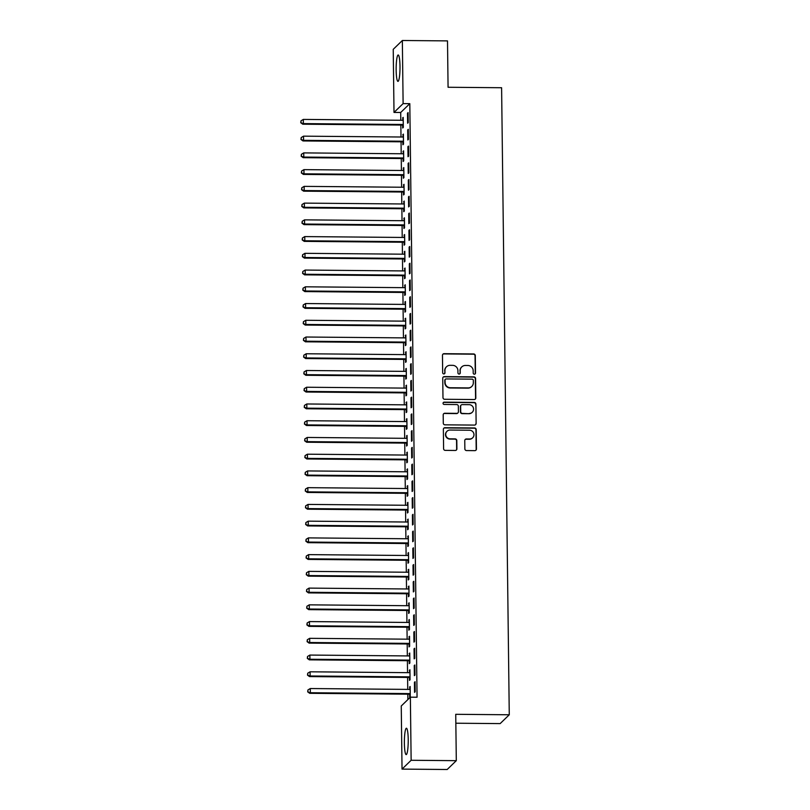 <?xml version="1.0" encoding="UTF-8"?>
<svg xmlns="http://www.w3.org/2000/svg" width="810" height="810" viewBox="0 0 810 810"><rect width="100%" height="100%" fill="white"/><g stroke="black" fill="none" stroke-linecap="round" stroke-linejoin="round"><path stroke-width="1.21" d="M474.376 374.2A1.164 1.134 45.9 0 0 475.51 373.066L475.298 355.6A1.66 1.63 45.9 0 0 473.637 353.95L444.082 353.686A1.66 1.63 45.9 0 0 442.462 355.317L442.675 372.772A1.164 1.134 45.9 0 0 444.629 373.623A1.164 1.134 45.9 0 0 444.974 372.792L444.943 370.534A5.316 5.204 45.9 0 1 450.137 365.32L452.598 365.34A5.316 5.204 45.9 0 1 457.913 370.646L457.944 372.904A1.164 1.134 45.9 0 0 459.898 373.754A1.164 1.134 45.9 0 0 460.242 372.924L460.212 370.666A5.316 5.204 45.9 0 1 465.406 365.462L467.866 365.482A5.316 5.204 45.9 0 1 473.182 370.777L473.212 373.046A1.164 1.134 45.9 0 0 474.376 374.2M475.035 373.997A1.164 1.134 45.9 0 0 475.267 373.299L475.055 355.843A1.66 1.63 45.9 0 0 473.394 354.183L443.839 353.929A1.66 1.63 45.9 0 0 442.827 354.264M444.498 373.724A1.164 1.134 45.9 0 0 444.731 373.035L444.943 370.534M459.766 373.866A1.164 1.134 45.9 0 0 459.999 373.167L460.212 370.666M404.382 743.286A13.193 1.924 90.5 0 1 406.417 728.231A13.193 1.924 90.5 0 1 408.22 739.56A13.193 1.924 90.5 0 1 406.185 754.606A13.193 1.924 90.5 0 1 404.382 743.286M396.151 70.045A13.193 1.924 90.5 0 1 398.186 54.989A13.193 1.924 90.5 0 1 399.998 66.319A13.193 1.924 90.5 0 1 397.963 81.375A13.193 1.924 90.5 0 1 396.151 70.045M464.859 448.912A1.66 1.63 45.9 0 0 466.53 450.562L474.822 450.643A1.66 1.63 45.9 0 0 476.442 449.013L476.199 429.624A1.66 1.63 45.9 0 0 474.538 427.964L444.984 427.71A1.66 1.63 45.9 0 0 443.364 429.341L443.596 448.72A1.66 1.63 45.9 0 0 445.267 450.38L455.281 450.471A1.66 1.63 45.9 0 0 456.901 448.841L456.8 440.539A1.66 1.63 45.9 0 0 455.139 438.888L450.168 438.838A4.435 4.344 45.9 0 1 447.029 431.254A4.435 4.344 45.9 0 1 450.066 430.049L469.517 430.221A4.435 4.344 45.9 0 1 472.665 437.805A4.435 4.344 45.9 0 1 469.628 439.01L466.388 438.979A1.66 1.63 45.9 0 0 464.758 440.61L464.859 448.912M410.366 697.167L411.136 760.276L402.033 769.105L401.254 705.996L410.366 697.167L417.059 697.228L409.809 103.66L403.117 103.609L394.004 112.438L393.235 49.329L402.347 40.5L403.117 103.609M402.347 40.5L447.505 40.895L448.072 87.267L501.603 87.733L509.267 714.774L455.736 714.309L456.303 760.671L411.136 760.276M474.194 399.543A1.66 1.63 45.9 0 0 475.814 397.912L475.581 378.523A1.66 1.63 45.9 0 0 473.921 376.863L444.366 376.609A1.66 1.63 45.9 0 0 442.736 378.24L442.979 397.629A1.66 1.63 45.9 0 0 444.639 399.279L474.194 399.543M475.895 404.079L476.128 423.458A1.66 1.63 45.9 0 1 474.508 425.088L444.953 424.835A1.66 1.63 45.9 0 1 443.293 423.174L443.192 414.872A1.66 1.63 45.9 0 1 444.811 413.252L456.8 413.353A1.66 1.63 45.9 0 0 458.419 411.723L458.349 406.225A1.66 1.63 45.9 0 0 456.688 404.565L444.214 404.453A1.164 1.134 45.9 0 1 443.384 402.469A1.164 1.134 45.9 0 1 444.184 402.155L474.225 402.418A1.66 1.63 45.9 0 1 475.895 404.079L476.128 423.458M455.848 723.219L500.155 723.603L509.267 714.774M414.862 664.98L414.244 665.577L414.366 675.621L414.983 675.024L414.862 664.98M409.404 677.676L409.445 680.39L410.052 679.792L409.931 669.749L409.344 672.654M414.447 631.496L413.839 632.094L413.961 642.138L414.568 641.54L414.447 631.496M408.999 644.203L409.03 646.917L409.647 646.319L409.526 636.275L408.939 639.181M414.042 598.023L413.424 598.62L413.546 608.664L414.163 608.067L414.042 598.023M408.594 610.73L408.625 613.433L409.242 612.836L409.121 602.792L408.534 605.698M413.637 564.54L413.019 565.137L413.14 575.181L413.758 574.584L413.637 564.54M408.179 577.246L408.21 579.96L408.827 579.363L408.706 569.319L408.118 572.224M413.221 531.066L412.604 531.664L412.725 541.708L413.343 541.11L413.221 531.066M407.774 543.773L407.805 546.477L408.422 545.879L408.301 535.835L407.714 538.741M412.817 497.593L412.199 498.18L412.32 508.224L412.938 507.627L412.817 497.593M407.359 510.29L407.4 513.003L408.007 512.406L407.886 502.362L407.298 505.268M412.401 464.11L411.794 464.707L411.915 474.751L412.523 474.154L412.401 464.11M406.954 476.817L406.984 479.52L407.602 478.923L407.481 468.879L406.893 471.784M411.996 430.636L411.379 431.234L411.5 441.268L412.118 440.68L411.996 430.636M406.549 443.333L406.579 446.047L407.197 445.449L407.076 435.405L406.488 438.311M411.591 397.153L410.974 397.75L411.095 407.794L411.713 407.197L411.591 397.153M406.134 409.86L406.164 412.563L406.782 411.966L406.66 401.922L406.073 404.828M411.176 363.68L410.559 364.277L410.68 374.321L411.298 373.724L411.176 363.68M405.729 376.377L405.759 379.09L406.377 378.493L406.255 368.449L405.668 371.355M410.771 330.197L410.154 330.794L410.275 340.838L410.893 340.24L410.771 330.197M405.314 342.903L405.354 345.607L405.962 345.019L405.84 334.975L405.253 337.881M410.356 296.723L409.749 297.321L409.87 307.365L410.478 306.767L410.356 296.723M404.909 309.42L404.939 312.133L405.557 311.536L405.435 301.492L404.848 304.398M409.951 263.24L409.333 263.837L409.455 273.881L410.073 273.284L409.951 263.24M404.504 275.947L404.534 278.65L405.152 278.063L405.03 268.019L404.443 270.925M409.546 229.767L408.928 230.364L409.05 240.408L409.668 239.811L409.546 229.767M404.089 242.463L404.119 245.177L404.737 244.579L404.615 234.535L404.028 237.441M409.131 196.283L408.513 196.881L408.645 206.925L409.252 206.327L409.131 196.283M403.684 208.99L403.714 211.704L404.332 211.106L404.21 201.062L403.623 203.968M408.726 162.81L408.108 163.407L408.23 173.451L408.847 172.854L408.726 162.81M403.269 175.517L403.309 178.22L403.927 177.623L403.795 167.579L403.208 170.485M408.311 129.327L407.703 129.924L407.825 139.968L408.442 139.371L408.311 129.327M402.864 142.034L402.894 144.747L403.512 144.15L403.39 134.106L402.803 137.011M409.809 103.66L400.697 112.489L400.788 120.275M400.849 125.064L401.001 137.011M401.051 141.801L401.203 153.748M401.264 158.537L401.406 170.485M401.466 175.274L401.608 187.231M401.669 192.01L401.811 203.968M401.871 208.757L402.023 220.705M402.074 225.494L402.226 237.441M402.286 242.231L402.428 254.188M402.489 258.967L402.631 270.925M402.692 275.714L402.833 287.661M402.894 292.45L403.046 304.398M403.096 309.187L403.248 321.145M403.309 325.924L403.451 337.881M403.512 342.671L403.653 354.618M403.714 359.407L403.856 371.355M403.917 376.144L404.068 388.091M404.119 392.88L404.271 404.838M404.332 409.617L404.474 421.575M404.534 426.364L404.676 438.311M404.737 443.1L404.878 455.048M404.939 459.837L405.091 471.795M405.142 476.574L405.294 488.531M405.354 493.32L405.496 505.268M405.557 510.057L405.699 522.004M405.759 526.794L405.901 538.751M405.962 543.53L406.114 555.488M406.164 560.277L406.316 572.224M406.377 577.014L406.519 588.961M406.579 593.75L406.721 605.698M406.782 610.487L406.924 622.444M406.984 627.223L407.136 639.181M407.187 643.97L407.339 655.918M407.4 660.707L407.541 672.654M407.602 677.443L407.744 689.401M407.805 694.18L407.865 699.587M402.661 125.297L402.692 128L403.309 127.413L403.188 117.369L402.6 120.275M408.108 112.59L407.491 113.187L407.622 123.231L408.23 122.634L408.108 112.59M403.066 158.77L403.107 161.484L403.714 160.886L403.593 150.842L403.005 153.748M408.524 146.073L407.906 146.671L408.027 156.715L408.645 156.117L408.524 146.073M403.481 192.253L403.512 194.957L404.129 194.359L404.008 184.315L403.421 187.221M408.928 179.547L408.311 180.144L408.432 190.188L409.05 189.591L408.928 179.547M403.886 225.727L403.917 228.44L404.534 227.843L404.413 217.799L403.825 220.705M409.333 213.03L408.726 213.627L408.847 223.661L409.465 223.074L409.333 213.03M404.291 259.21L404.332 261.913L404.939 261.316L404.818 251.272L404.231 254.178M409.749 246.503L409.131 247.101L409.252 257.145L409.87 256.547L409.749 246.503M404.706 292.683L404.737 295.397L405.354 294.8L405.233 284.755L404.646 287.661M410.154 279.987L409.536 280.574L409.658 290.618L410.275 290.02L410.154 279.987M405.111 326.167L405.142 328.87L405.759 328.273L405.638 318.229L405.051 321.135M410.569 313.46L409.951 314.057L410.073 324.101L410.69 323.504L410.569 313.46M405.526 359.64L405.557 362.353L406.175 361.756L406.053 351.712L405.466 354.618M410.974 346.933L410.356 347.531L410.478 357.575L411.095 356.977L410.974 346.933M405.931 393.123L405.962 395.827L406.579 395.229L406.458 385.185L405.871 388.091M411.379 380.416L410.771 381.014L410.893 391.058L411.5 390.46L411.379 380.416M406.337 426.597L406.377 429.31L406.984 428.713L406.863 418.669L406.276 421.575M411.794 413.89L411.176 414.487L411.298 424.531L411.915 423.934L411.794 413.89M406.752 460.07L406.782 462.783L407.4 462.186L407.278 452.142L406.691 455.048M412.199 447.373L411.581 447.97L411.703 458.014L412.32 457.417L412.199 447.373M407.157 493.553L407.187 496.257L407.805 495.669L407.683 485.625L407.096 488.531M412.614 480.846L411.996 481.444L412.118 491.488L412.735 490.89L412.614 480.846M407.572 527.026L407.602 529.74L408.22 529.143L408.098 519.099L407.511 522.004M413.019 514.33L412.401 514.927L412.523 524.971L413.14 524.374L413.019 514.33M407.977 560.51L408.007 563.213L408.625 562.626L408.503 552.582L407.916 555.488M413.424 547.803L412.817 548.4L412.938 558.444L413.546 557.847L413.424 547.803M408.382 593.983L408.422 596.697L409.03 596.099L408.908 586.055L408.321 588.961M413.839 581.286L413.221 581.884L413.343 591.928L413.961 591.33L413.839 581.286M408.797 627.466L408.827 630.17L409.445 629.572L409.323 619.529L408.736 622.434M414.244 614.76L413.626 615.357L413.748 625.401L414.366 624.804L414.244 614.76M409.202 660.94L409.232 663.653L409.85 663.056L409.728 653.012L409.141 655.918M414.659 648.243L414.042 648.84L414.163 658.874L414.781 658.287L414.659 648.243M409.617 694.423L409.647 697.126L410.265 696.529L410.143 686.485L409.556 689.391M415.064 681.716L414.447 682.314L414.568 692.358L415.186 691.76L415.064 681.716M456.303 760.671L447.191 769.5L402.033 769.105M400.697 112.489L394.004 112.438M402.57 117.956L403.198 117.966M407.491 113.187L408.118 113.197M402.772 134.703L403.4 134.703M407.703 129.924L408.321 129.934M402.975 151.44L403.603 151.44M407.906 146.671L408.524 146.671M403.188 168.176L403.805 168.186M408.108 163.407L408.736 163.407M403.39 184.913L404.008 184.923M408.311 180.144L408.939 180.154M403.593 201.66L404.22 201.66M408.513 196.881L409.141 196.891M403.795 218.396L404.423 218.396M408.726 213.627L409.344 213.627M403.998 235.133L404.625 235.143M408.928 230.364L409.546 230.364M404.21 251.869L404.828 251.88M409.131 247.101L409.759 247.111M404.413 268.616L405.03 268.616M409.333 263.837L409.961 263.847M404.615 285.353L405.243 285.353M409.536 280.574L410.164 280.584M404.818 302.089L405.445 302.1M409.749 297.321L410.366 297.321M405.02 318.826L405.648 318.836M409.951 314.057L410.569 314.057M405.233 335.563L405.85 335.573M410.154 330.794L410.781 330.804M405.435 352.309L406.053 352.309M410.356 347.531L410.984 347.541M405.638 369.046L406.255 369.046M410.559 364.277L411.186 364.277M405.84 385.783L406.468 385.793M410.771 381.014L411.389 381.014M406.043 402.519L406.671 402.529M410.974 397.75L411.591 397.761M406.255 419.266L406.873 419.266M411.176 414.487L411.794 414.497M406.458 436.003L407.076 436.003M411.379 431.234L412.007 431.234M406.66 452.739L407.278 452.75M411.581 447.97L412.209 447.97M406.863 469.476L407.491 469.486M411.794 464.707L412.411 464.717M407.065 486.223L407.693 486.223M411.996 481.444L412.614 481.454M407.278 502.959L407.896 502.959M412.199 498.18L412.817 498.19M407.481 519.696L408.098 519.706M412.401 514.927L413.029 514.927M407.683 536.433L408.301 536.443M412.604 531.664L413.232 531.664M407.886 553.169L408.513 553.179M412.817 548.4L413.434 548.41M408.088 569.916L408.716 569.916M413.019 565.137L413.637 565.147M408.301 586.653L408.918 586.653M413.221 581.884L413.839 581.884M408.503 603.389L409.121 603.399M413.424 598.62L414.052 598.62M408.706 620.126L409.323 620.136M413.626 615.357L414.254 615.367M408.908 636.873L409.536 636.873M413.839 632.094L414.457 632.104M409.111 653.609L409.738 653.609M414.042 648.84L414.659 648.84M409.323 670.346L409.941 670.356M414.244 665.577L414.862 665.577M409.526 687.082L410.143 687.093M414.447 682.314L415.074 682.324M461.771 366.9L461.528 367.143A5.316 5.204 45.9 0 0 459.969 370.909M446.502 366.768L446.259 367.001A5.316 5.204 45.9 0 0 444.7 370.777M475.197 399.198A1.66 1.63 45.9 0 0 475.571 398.156L475.328 378.766A1.66 1.63 45.9 0 0 473.668 377.106L444.113 376.842A1.66 1.63 45.9 0 0 443.11 377.187M473.303 380.315A1.164 1.134 45.9 0 0 472.139 379.151L446.199 378.928A1.164 1.134 45.9 0 0 445.065 380.062L445.095 382.452A5.316 5.204 45.9 0 0 450.411 387.747L468.139 387.909A5.316 5.204 45.9 0 0 473.334 382.695L473.303 380.315M445.399 379.242L445.156 379.475A1.164 1.134 45.9 0 0 444.811 380.305L445.065 380.062M471.774 386.461L471.531 386.704A5.316 5.204 45.9 0 1 467.897 388.142L450.158 387.99A5.316 5.204 45.9 0 1 444.842 382.684L444.811 380.305M475.51 424.754A1.66 1.63 45.9 0 0 475.885 423.701M457.933 412.897L457.68 413.14A1.66 1.63 45.9 0 1 456.546 413.596L444.568 413.485A1.66 1.63 45.9 0 0 443.556 413.829M475.642 404.311A1.66 1.63 45.9 0 0 473.982 402.651L443.931 402.388A1.164 1.134 45.9 0 0 443.272 402.6M469.233 413.464A4.435 4.344 45.9 0 0 473.232 407.46A4.435 4.344 45.9 0 0 469.122 404.676L462.267 404.615A1.66 1.63 45.9 0 0 460.647 406.245L460.718 411.743A1.66 1.63 45.9 0 0 462.378 413.404L468.99 413.697A4.435 4.344 45.9 0 0 472.027 412.492L472.27 412.26M461.133 405.061L460.89 405.304A1.66 1.63 45.9 0 0 460.404 406.478L460.647 406.245M468.99 413.697L462.135 413.637A1.66 1.63 45.9 0 1 460.465 411.986L460.404 406.478M472.665 437.805L472.412 438.048A4.435 4.344 45.9 0 1 469.385 439.253L466.135 439.222A1.66 1.63 45.9 0 0 465.132 439.557M447.029 431.254L446.786 431.497A4.435 4.344 45.9 0 0 449.925 439.081L450.168 438.838M456.283 450.127A1.66 1.63 45.9 0 0 456.658 449.074L456.556 440.782A1.66 1.63 45.9 0 0 454.896 439.121L449.925 439.081M475.824 450.299A1.66 1.63 45.9 0 0 476.189 449.246L475.956 429.867A1.66 1.63 45.9 0 0 474.296 428.207L444.741 427.943A1.66 1.63 45.9 0 0 443.738 428.287M403.218 120.072L402.975 120.174A1.691 1.66 -134.1 0 1 402.347 120.285L303.325 119.414L303.375 123.606L302.758 124.203L401.79 125.064A1.691 1.66 -134.1 0 1 402.408 125.196L403.289 125.55M301.006 122.512L300.986 120.832L300.753 122.745L303.375 123.606L402.398 124.467A1.691 1.66 -134.1 0 1 403.026 124.598L403.279 124.699M300.986 120.832L303.325 119.414M302.758 124.203L300.753 122.745M403.421 136.809L403.177 136.91A1.691 1.66 -134.1 0 1 402.56 137.022L303.527 136.161L303.578 140.343L302.97 140.94L401.993 141.811A1.691 1.66 -134.1 0 1 402.621 141.932L403.491 142.287M301.209 139.249L301.188 137.568L300.966 139.482L303.578 140.343L402.61 141.213A1.691 1.66 -134.1 0 1 403.228 141.335L403.481 141.436M301.188 137.568L303.527 136.161M302.97 140.94L300.966 139.482M403.623 153.556L403.38 153.647A1.691 1.66 -134.1 0 1 402.762 153.768L303.73 152.898L303.791 157.079L303.173 157.677L402.195 158.547A1.691 1.66 -134.1 0 1 402.823 158.669L403.694 159.033M301.411 155.986L301.391 154.315L301.168 156.229L303.791 157.079L402.813 157.95A1.691 1.66 -134.1 0 1 403.441 158.071L403.684 158.173M301.391 154.315L303.73 152.898M303.173 157.677L301.168 156.229M403.836 170.292L403.593 170.383A1.691 1.66 -134.1 0 1 402.965 170.505L303.942 169.634L303.993 173.816L303.375 174.413L402.398 175.284A1.691 1.66 -134.1 0 1 403.026 175.416L403.896 175.77M301.614 172.722L301.593 171.052L301.371 172.965L303.993 173.816L403.016 174.687A1.691 1.66 -134.1 0 1 403.643 174.818L403.886 174.919M301.593 171.052L303.942 169.634M303.375 174.413L301.371 172.965M404.038 187.029L403.795 187.13A1.691 1.66 -134.1 0 1 403.167 187.242L304.145 186.371L304.195 190.563L303.578 191.16L402.6 192.021A1.691 1.66 -134.1 0 1 403.228 192.152L404.099 192.507M301.816 189.459L301.796 187.788L301.573 189.702L304.195 190.563L403.218 191.423A1.691 1.66 -134.1 0 1 403.846 191.555L404.089 191.656M301.796 187.788L304.145 186.371M303.578 191.16L301.573 189.702M404.241 203.766L403.998 203.867A1.691 1.66 -134.1 0 1 403.37 203.978L304.347 203.118L304.398 207.299L303.78 207.897L402.813 208.767A1.691 1.66 -134.1 0 1 403.431 208.889L404.311 209.243M302.029 206.206L302.008 204.525L301.776 206.439L304.398 207.299L403.421 208.17A1.691 1.66 -134.1 0 1 404.048 208.291L404.301 208.393M302.008 204.525L304.347 203.118M303.78 207.897L301.776 206.439M404.443 220.512L404.2 220.603A1.691 1.66 -134.1 0 1 403.582 220.725L304.55 219.854L304.6 224.036L303.993 224.633L403.016 225.504A1.691 1.66 -134.1 0 1 403.643 225.625L404.514 225.99M302.231 222.942L302.211 221.272L301.978 223.175L304.6 224.036L403.633 224.907A1.691 1.66 -134.1 0 1 404.251 225.028L404.504 225.129M302.211 221.272L304.55 219.854M303.993 224.633L301.978 223.175M404.646 237.249L404.403 237.34A1.691 1.66 -134.1 0 1 403.785 237.462L304.752 236.591L304.813 240.773L304.195 241.37L403.218 242.241A1.691 1.66 -134.1 0 1 403.846 242.362L404.716 242.727M302.434 239.679L302.413 238.008L302.191 239.922L304.813 240.773L403.836 241.643A1.691 1.66 -134.1 0 1 404.463 241.775L404.706 241.876M302.413 238.008L304.752 236.591M304.195 241.37L302.191 239.922M404.858 253.986L404.615 254.087A1.691 1.66 -134.1 0 1 403.987 254.198L304.965 253.327L305.016 257.519L304.398 258.106L403.421 258.977A1.691 1.66 -134.1 0 1 404.048 259.109L404.919 259.463M302.636 256.416L302.616 254.745L302.393 256.659L305.016 257.519L404.038 258.38A1.691 1.66 -134.1 0 1 404.666 258.511L404.909 258.613M302.616 254.745L304.965 253.327M304.398 258.106L302.393 256.659M405.061 270.722L404.818 270.824A1.691 1.66 -134.1 0 1 404.19 270.935L305.167 270.064L305.218 274.256L304.6 274.853L403.623 275.714A1.691 1.66 -134.1 0 1 404.251 275.845L405.121 276.2M302.839 273.162L302.818 271.482L302.596 273.395L305.218 274.256L404.241 275.127A1.691 1.66 -134.1 0 1 404.868 275.248L405.111 275.349M302.818 271.482L305.167 270.064M304.6 274.853L302.596 273.395M405.263 287.459L405.02 287.56A1.691 1.66 -134.1 0 1 404.392 287.671L305.37 286.811L305.421 290.992L304.803 291.59L403.836 292.461A1.691 1.66 -134.1 0 1 404.453 292.582L405.334 292.936M303.051 289.899L303.031 288.218L302.798 290.132L305.421 290.992L404.443 291.863A1.691 1.66 -134.1 0 1 405.071 291.985L405.324 292.086M303.031 288.218L305.37 286.811M304.803 291.59L302.798 290.132M405.466 304.206L405.223 304.297A1.691 1.66 -134.1 0 1 404.605 304.418L305.572 303.548L305.623 307.729L305.016 308.326L404.038 309.197A1.691 1.66 -134.1 0 1 404.666 309.319L405.537 309.683M303.254 306.636L303.234 304.965L303.001 306.879L305.623 307.729L404.656 308.6A1.691 1.66 -134.1 0 1 405.273 308.721L405.526 308.823M303.234 304.965L305.572 303.548M305.016 308.326L303.001 306.879M405.668 320.942L405.425 321.033A1.691 1.66 -134.1 0 1 404.808 321.155L305.775 320.284L305.836 324.466L305.218 325.063L404.241 325.934A1.691 1.66 -134.1 0 1 404.868 326.065L405.739 326.42M303.456 323.372L303.436 321.702L303.213 323.615L305.836 324.466L404.858 325.337A1.691 1.66 -134.1 0 1 405.486 325.468L405.729 325.569M303.436 321.702L305.775 320.284M305.218 325.063L303.213 323.615M405.881 337.679L405.638 337.78A1.691 1.66 -134.1 0 1 405.01 337.892L305.988 337.021L306.038 341.212L305.421 341.81L404.443 342.671A1.691 1.66 -134.1 0 1 405.071 342.802L405.942 343.156M303.659 340.119L303.639 338.438L303.416 340.352L306.038 341.212L405.061 342.073A1.691 1.66 -134.1 0 1 405.688 342.205L405.931 342.306M303.639 338.438L305.988 337.021M305.421 341.81L303.416 340.352M406.083 354.416L405.84 354.517A1.691 1.66 -134.1 0 1 405.213 354.628L306.19 353.767L306.241 357.949L305.623 358.546L404.646 359.417A1.691 1.66 -134.1 0 1 405.273 359.539L406.144 359.893M303.861 356.856L303.841 355.175L303.618 357.089L306.241 357.949L405.263 358.82A1.691 1.66 -134.1 0 1 405.891 358.941L406.134 359.043M303.841 355.175L306.19 353.767M305.623 358.546L303.618 357.089M406.286 371.162L406.043 371.253A1.691 1.66 -134.1 0 1 405.415 371.375L306.393 370.504L306.443 374.686L305.826 375.283L404.858 376.154A1.691 1.66 -134.1 0 1 405.476 376.275L406.357 376.64M304.074 373.592L304.054 371.922L303.821 373.835L306.443 374.686L405.466 375.556A1.691 1.66 -134.1 0 1 406.093 375.678L406.347 375.779M304.054 371.922L306.393 370.504M305.826 375.283L303.821 373.835M406.488 387.899L406.245 387.99A1.691 1.66 -134.1 0 1 405.628 388.111L306.595 387.241L306.646 391.422L306.038 392.02L405.061 392.891A1.691 1.66 -134.1 0 1 405.688 393.022L406.559 393.376M304.276 390.329L304.256 388.658L304.023 390.572L306.646 391.422L405.678 392.293A1.691 1.66 -134.1 0 1 406.296 392.425L406.549 392.526M304.256 388.658L306.595 387.241M306.038 392.02L304.023 390.572M406.691 404.635L406.448 404.737A1.691 1.66 -134.1 0 1 405.83 404.848L306.798 403.977L306.858 408.169L306.241 408.767L405.263 409.627A1.691 1.66 -134.1 0 1 405.891 409.759L406.762 410.113M304.479 407.065L304.459 405.395L304.236 407.308L306.858 408.169L405.881 409.03A1.691 1.66 -134.1 0 1 406.509 409.161L406.752 409.263M304.459 405.395L306.798 403.977M306.241 408.767L304.236 407.308M406.903 421.372L406.66 421.473A1.691 1.66 -134.1 0 1 406.033 421.585L307.01 420.724L307.061 424.906L306.443 425.503L405.466 426.374A1.691 1.66 -134.1 0 1 406.093 426.495L406.964 426.85M304.682 423.812L304.661 422.132L304.438 424.045L307.061 424.906L406.083 425.776A1.691 1.66 -134.1 0 1 406.711 425.898L406.954 425.999M304.661 422.132L307.01 420.724M306.443 425.503L304.438 424.045M407.106 438.119L406.863 438.21A1.691 1.66 -134.1 0 1 406.235 438.332L307.213 437.461L307.263 441.642L306.646 442.24L405.668 443.11A1.691 1.66 -134.1 0 1 406.296 443.232L407.167 443.596M304.884 440.549L304.864 438.878L304.641 440.782L307.263 441.642L406.286 442.513A1.691 1.66 -134.1 0 1 406.914 442.635L407.157 442.736M304.864 438.878L307.213 437.461M306.646 442.24L304.641 440.782M407.308 454.856L407.065 454.947A1.691 1.66 -134.1 0 1 406.438 455.068L307.415 454.197L307.466 458.379L306.848 458.976L405.881 459.847A1.691 1.66 -134.1 0 1 406.498 459.969L407.379 460.333M305.097 457.285L305.076 455.615L304.843 457.528L307.466 458.379L406.488 459.25A1.691 1.66 -134.1 0 1 407.116 459.381L407.369 459.483M305.076 455.615L307.415 454.197M306.848 458.976L304.843 457.528M407.511 471.592L407.268 471.693A1.691 1.66 -134.1 0 1 406.65 471.805L307.618 470.934L307.668 475.126L307.061 475.713L406.083 476.584A1.691 1.66 -134.1 0 1 406.711 476.715L407.582 477.07M305.299 474.022L305.279 472.351L305.046 474.265L307.668 475.126L406.701 475.986A1.691 1.66 -134.1 0 1 407.319 476.118L407.572 476.219M305.279 472.351L307.618 470.934M307.061 475.713L305.046 474.265M407.714 488.329L407.47 488.43A1.691 1.66 -134.1 0 1 406.853 488.541L307.82 487.671L307.881 491.862L307.263 492.46L406.286 493.32A1.691 1.66 -134.1 0 1 406.914 493.452L407.784 493.806M305.502 490.769L305.481 489.088L305.259 491.002L307.881 491.862L406.903 492.733A1.691 1.66 -134.1 0 1 407.531 492.855L407.774 492.956M305.481 489.088L307.82 487.671M307.263 492.46L305.259 491.002M407.926 505.065L407.683 505.167A1.691 1.66 -134.1 0 1 407.055 505.278L308.033 504.417L308.083 508.599L307.466 509.196L406.488 510.067A1.691 1.66 -134.1 0 1 407.116 510.189L407.987 510.543M305.704 507.505L305.684 505.825L305.461 507.738L308.083 508.599L407.106 509.47A1.691 1.66 -134.1 0 1 407.734 509.591L407.977 509.692M305.684 505.825L308.033 504.417M307.466 509.196L305.461 507.738M408.129 521.812L407.886 521.903A1.691 1.66 -134.1 0 1 407.258 522.025L308.235 521.154L308.286 525.336L307.668 525.933L406.691 526.804A1.691 1.66 -134.1 0 1 407.319 526.925L408.189 527.29M305.907 524.242L305.886 522.572L305.664 524.485L308.286 525.336L407.308 526.206A1.691 1.66 -134.1 0 1 407.936 526.328L408.179 526.429M305.886 522.572L308.235 521.154M307.668 525.933L305.664 524.485M408.331 538.549L408.088 538.64A1.691 1.66 -134.1 0 1 407.46 538.761L308.438 537.891L308.488 542.072L307.871 542.67L406.903 543.54A1.691 1.66 -134.1 0 1 407.521 543.672L408.402 544.026M306.119 540.979L306.099 539.308L305.866 541.222L308.488 542.072L407.511 542.943A1.691 1.66 -134.1 0 1 408.139 543.075L408.392 543.176M306.099 539.308L308.438 537.891M307.871 542.67L305.866 541.222M408.534 555.285L408.291 555.387A1.691 1.66 -134.1 0 1 407.673 555.498L308.64 554.627L308.691 558.819L308.083 559.416L407.106 560.277A1.691 1.66 -134.1 0 1 407.734 560.409L408.604 560.763M306.322 557.726L306.301 556.045L306.069 557.958L308.691 558.819L407.724 559.68A1.691 1.66 -134.1 0 1 408.341 559.811L408.594 559.913M306.301 556.045L308.64 554.627M308.083 559.416L306.069 557.958M408.736 572.022L408.493 572.123A1.691 1.66 -134.1 0 1 407.875 572.235L308.843 571.374L308.904 575.556L308.286 576.153L407.308 577.024A1.691 1.66 -134.1 0 1 407.936 577.145L408.807 577.5M306.524 574.462L306.504 572.781L306.281 574.695L308.904 575.556L407.926 576.426A1.691 1.66 -134.1 0 1 408.554 576.548L408.797 576.649M306.504 572.781L308.843 571.374M308.286 576.153L306.281 574.695M408.949 588.769L408.706 588.86A1.691 1.66 -134.1 0 1 408.078 588.981L309.055 588.111L309.106 592.292L308.488 592.89L407.511 593.76A1.691 1.66 -134.1 0 1 408.139 593.882L409.009 594.246M306.727 591.199L306.707 589.528L306.484 591.442L309.106 592.292L408.129 593.163A1.691 1.66 -134.1 0 1 408.756 593.284L408.999 593.386M306.707 589.528L309.055 588.111M308.488 592.89L306.484 591.442M409.151 605.505L408.908 605.596A1.691 1.66 -134.1 0 1 408.281 605.718L309.258 604.847L309.309 609.029L308.691 609.626L407.714 610.497A1.691 1.66 -134.1 0 1 408.341 610.629L409.212 610.983M306.929 607.935L306.909 606.265L306.686 608.178L309.309 609.029L408.331 609.9A1.691 1.66 -134.1 0 1 408.959 610.031L409.202 610.133M306.909 606.265L309.258 604.847M308.691 609.626L306.686 608.178M409.354 622.242L409.111 622.343A1.691 1.66 -134.1 0 1 408.483 622.455L309.46 621.584L309.511 625.776L308.893 626.373L407.926 627.234A1.691 1.66 -134.1 0 1 408.544 627.365L409.425 627.72M307.142 624.672L307.122 623.001L306.889 624.915L309.511 625.776L408.534 626.636A1.691 1.66 -134.1 0 1 409.161 626.768L409.414 626.869M307.122 623.001L309.46 621.584M308.893 626.373L306.889 624.915M409.556 638.979L409.313 639.08A1.691 1.66 -134.1 0 1 408.696 639.191L309.663 638.331L309.714 642.512L309.106 643.11L408.129 643.98A1.691 1.66 -134.1 0 1 408.756 644.102L409.627 644.456M307.344 641.419L307.324 639.738L307.091 641.652L309.714 642.512L408.746 643.383A1.691 1.66 -134.1 0 1 409.364 643.504L409.617 643.606M307.324 639.738L309.663 638.331M309.106 643.11L307.091 641.652M409.759 655.725L409.516 655.817A1.691 1.66 -134.1 0 1 408.898 655.938L309.865 655.067L309.926 659.249L309.309 659.846L408.331 660.717A1.691 1.66 -134.1 0 1 408.959 660.838L409.83 661.203M307.547 658.155L307.527 656.485L307.304 658.388L309.926 659.249L408.949 660.12A1.691 1.66 -134.1 0 1 409.576 660.241L409.819 660.342M307.527 656.485L309.865 655.067M309.309 659.846L307.304 658.388M409.971 672.462L409.728 672.553A1.691 1.66 -134.1 0 1 409.101 672.675L310.078 671.804L310.129 675.986L309.511 676.583L408.534 677.454A1.691 1.66 -134.1 0 1 409.161 677.575L410.032 677.94M307.749 674.892L307.729 673.221L307.506 675.135L310.129 675.986L409.151 676.856A1.691 1.66 -134.1 0 1 409.779 676.988L410.022 677.089M307.729 673.221L310.078 671.804M309.511 676.583L307.506 675.135M410.174 689.199L409.931 689.3A1.691 1.66 -134.1 0 1 409.303 689.411L310.281 688.54L310.331 692.732L309.714 693.319L408.736 694.19A1.691 1.66 -134.1 0 1 409.364 694.322L410.235 694.676M307.952 691.629L307.932 689.958L307.709 691.872L310.331 692.732L409.354 693.593A1.691 1.66 -134.1 0 1 409.981 693.724L410.225 693.826M307.932 689.958L310.281 688.54M309.714 693.319L307.709 691.872M401.79 125.064L402.398 124.467M402.408 125.196L403.026 124.598M401.993 141.811L402.61 141.213M402.621 141.932L403.228 141.335M402.195 158.547L402.813 157.95M402.823 158.669L403.441 158.071M402.398 175.284L403.016 174.687M403.026 175.416L403.643 174.818M402.6 192.021L403.218 191.423M403.228 192.152L403.846 191.555M402.813 208.767L403.421 208.17M403.431 208.889L404.048 208.291M403.016 225.504L403.633 224.907M403.643 225.625L404.251 225.028M403.218 242.241L403.836 241.643M403.846 242.362L404.463 241.775M403.421 258.977L404.038 258.38M404.048 259.109L404.666 258.511M403.623 275.714L404.241 275.127M404.251 275.845L404.868 275.248M403.836 292.461L404.443 291.863M404.453 292.582L405.071 291.985M404.038 309.197L404.656 308.6M404.666 309.319L405.273 308.721M404.241 325.934L404.858 325.337M404.868 326.065L405.486 325.468M404.443 342.671L405.061 342.073M405.071 342.802L405.688 342.205M404.646 359.417L405.263 358.82M405.273 359.539L405.891 358.941M404.858 376.154L405.466 375.556M405.476 376.275L406.093 375.678M405.061 392.891L405.678 392.293M405.688 393.022L406.296 392.425M405.263 409.627L405.881 409.03M405.891 409.759L406.509 409.161M405.466 426.374L406.083 425.776M406.093 426.495L406.711 425.898M405.668 443.11L406.286 442.513M406.296 443.232L406.914 442.635M405.881 459.847L406.488 459.25M406.498 459.969L407.116 459.381M406.083 476.584L406.701 475.986M406.711 476.715L407.319 476.118M406.286 493.32L406.903 492.733M406.914 493.452L407.531 492.855M406.488 510.067L407.106 509.47M407.116 510.189L407.734 509.591M406.691 526.804L407.308 526.206M407.319 526.925L407.936 526.328M406.903 543.54L407.511 542.943M407.521 543.672L408.139 543.075M407.106 560.277L407.724 559.68M407.734 560.409L408.341 559.811M407.308 577.024L407.926 576.426M407.936 577.145L408.554 576.548M407.511 593.76L408.129 593.163M408.139 593.882L408.756 593.284M407.714 610.497L408.331 609.9M408.341 610.629L408.959 610.031M407.926 627.234L408.534 626.636M408.544 627.365L409.161 626.768M408.129 643.98L408.746 643.383M408.756 644.102L409.364 643.504M408.331 660.717L408.949 660.12M408.959 660.838L409.576 660.241M408.534 677.454L409.151 676.856M409.161 677.575L409.779 676.988M408.736 694.19L409.354 693.593M409.364 694.322L409.981 693.724"/></g></svg>
